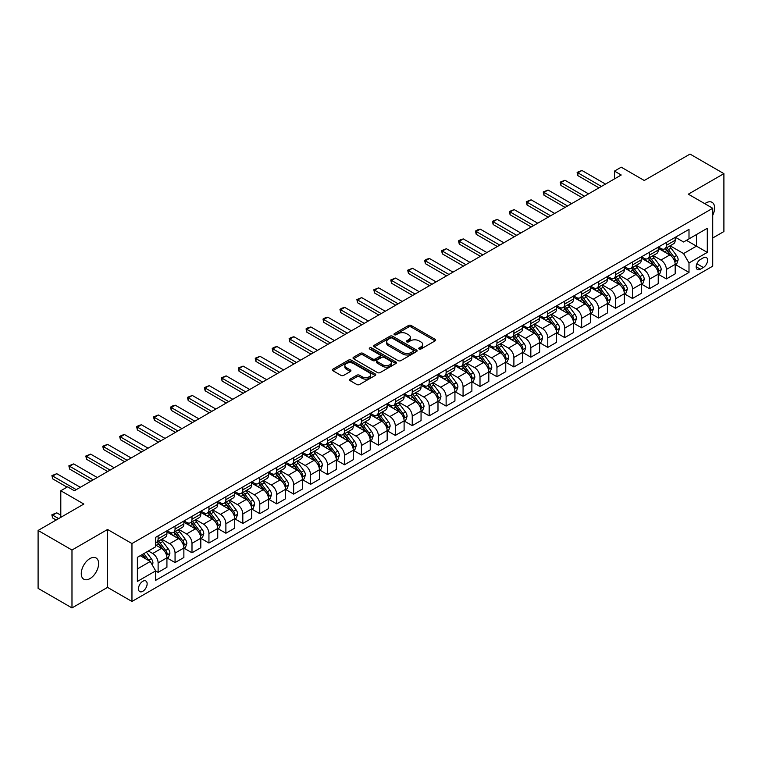 <?xml version="1.0" encoding="UTF-8"?>
<svg xmlns="http://www.w3.org/2000/svg" width="762" height="762" viewBox="0 0 762 762"><rect width="100%" height="100%" fill="white"/><g stroke="black" fill="none" stroke-linecap="round" stroke-linejoin="round"><path stroke-width="1.14" d="M419.119 349.015A1.314 0.762 0 0 0 420.986 349.015L435.121 340.862A1.886 1.086 0 0 0 435.673 340.09A1.886 1.086 0 0 0 435.121 339.319L411.175 325.498A1.886 1.086 0 0 0 408.518 325.498L394.383 333.661A1.314 0.762 0 0 0 393.992 334.194A1.314 0.762 0 0 0 394.383 334.728A1.314 0.762 0 0 0 396.24 334.728L398.069 333.68A6.02 3.477 0 0 1 406.584 333.68L408.584 334.832A6.02 3.477 0 0 1 410.347 337.29A6.02 3.477 0 0 1 408.584 339.747L406.746 340.805A1.314 0.762 0 0 0 406.365 341.338A1.314 0.762 0 0 0 406.746 341.871A1.314 0.762 0 0 0 408.613 341.871L410.442 340.824A6.02 3.477 0 0 1 418.957 340.824L420.948 341.967A6.02 3.477 0 0 1 422.72 344.434A6.02 3.477 0 0 1 420.948 346.891L419.119 347.939A1.314 0.762 0 0 0 418.738 348.482A1.314 0.762 0 0 0 419.119 349.015L419.119 347.939M89.945 578.615A12.268 7.087 120 0 0 97.955 567.814A12.268 7.087 120 0 0 96.079 557.984A12.268 7.087 120 0 0 89.945 558.584A12.268 7.087 120 0 0 81.925 569.395A12.268 7.087 120 0 0 83.81 579.225A12.268 7.087 120 0 0 89.945 578.615M712.718 215.303A12.268 7.087 120 0 0 712.079 202.34A12.268 7.087 120 0 0 705.945 202.94A12.268 7.087 120 0 0 704.802 203.692M142.799 591.293A6.134 3.543 120 0 0 146.809 585.892A6.134 3.543 120 0 0 145.866 580.977A6.134 3.543 120 0 0 142.799 581.282A6.134 3.543 120 0 0 138.789 586.683A6.134 3.543 120 0 0 139.732 591.598A6.134 3.543 120 0 0 142.799 591.293M350.11 379.105A1.886 1.086 0 0 0 349.558 379.876A1.886 1.086 0 0 0 350.11 380.648L356.826 384.524A1.886 1.086 0 0 0 359.493 384.524L375.19 375.456A1.886 1.086 0 0 0 375.742 374.694A1.886 1.086 0 0 0 375.19 373.923L351.244 360.102A1.886 1.086 0 0 0 348.577 360.102L332.88 369.16A1.886 1.086 0 0 0 332.327 369.932A1.886 1.086 0 0 0 332.88 370.694L340.995 375.38A1.886 1.086 0 0 0 343.662 375.38L350.377 371.504A1.886 1.086 0 0 0 350.93 370.732A1.886 1.086 0 0 0 350.377 369.97L346.348 367.646A5.029 2.905 0 0 1 344.881 365.589A5.029 2.905 0 0 1 347.986 362.903A5.029 2.905 0 0 1 353.473 363.531L369.237 372.637A5.029 2.905 0 0 1 370.713 374.694A5.029 2.905 0 0 1 367.598 377.371A5.029 2.905 0 0 1 362.121 376.742L359.493 375.228A1.886 1.086 0 0 0 356.826 375.228L350.11 379.105L350.11 380.648M712.718 238.001L723.9 231.543L723.9 173.641L690.02 154.076L644.271 180.489L621.23 167.183L614.458 171.098L621.23 175.003L74.352 490.747L67.58 486.832L60.798 490.747L60.798 517.35M71.98 550.021L71.98 607.924L107.556 587.388L107.556 529.476L71.98 550.021L38.1 530.457L83.839 504.044L60.798 490.747M107.556 529.476L131.959 543.563L712.718 208.264L712.718 266.167L131.959 601.466L131.959 543.563M723.9 173.641L688.324 194.177L712.718 208.264M398.202 360.636A1.886 1.086 0 0 0 400.86 360.636L416.566 351.568A1.886 1.086 0 0 0 417.109 350.806A1.886 1.086 0 0 0 416.566 350.034L392.62 336.213A1.886 1.086 0 0 0 389.953 336.213L374.256 345.272A1.886 1.086 0 0 0 373.704 346.043A1.886 1.086 0 0 0 374.256 346.805L398.202 360.636M370.189 349.301A1.314 0.762 0 0 1 371.532 349.491L395.849 363.531L380.181 372.58A1.886 1.086 0 0 1 377.514 372.58L353.568 358.75L353.568 357.216A1.886 1.086 0 0 0 353.016 357.988A1.886 1.086 0 0 0 353.568 358.75M353.568 357.216L360.293 353.339A1.886 1.086 0 0 1 362.95 353.339L372.656 358.95A1.886 1.086 0 0 0 375.323 358.95L379.781 356.368A1.886 1.086 0 0 0 380.333 355.606A1.886 1.086 0 0 0 379.781 354.835L369.665 348.996A1.314 0.762 0 0 1 369.284 348.463A1.314 0.762 0 0 1 370.094 347.758A1.314 0.762 0 0 1 371.532 347.92L395.878 361.979A1.886 1.086 0 0 1 396.43 362.75A1.886 1.086 0 0 1 395.878 363.512L395.878 361.979M71.98 607.924L38.1 588.359L38.1 530.457M703.364 257.794L700.383 259.518A5.944 3.429 120 0 0 696.506 264.757A5.944 3.429 120 0 0 697.411 269.519A5.944 3.429 120 0 0 700.383 269.224L703.364 267.5A5.944 3.429 120 0 0 707.25 262.261A5.944 3.429 120 0 0 706.336 257.499A5.944 3.429 120 0 0 703.364 257.794M675.38 237.258L683.581 241.992L689 238.858L689 229.391L155.677 537.305L155.677 546.773L137.379 557.336L137.379 581.435L155.677 570.871L155.677 580.339L689 272.425L689 262.957L683.581 253.575L670.103 245.793M689 238.858L707.298 228.295L707.298 252.393L689 262.957M107.556 587.388L131.959 601.466M614.458 171.098L614.458 178.918M686.429 240.344L696.458 246.136L696.458 234.553L707.298 228.295M683.581 253.575L696.458 246.136L707.298 252.393M137.379 568.919L150.257 561.48L140.227 555.688M155.677 570.948L158.115 572.357L158.115 562.889A7.668 4.429 -120 0 0 152.695 553.498L148.352 550.993M158.115 572.357L166.926 567.271L166.926 557.803A7.668 4.429 -120 0 0 161.506 548.411L155.677 545.049M167.126 558.003L175.06 562.575L175.06 553.107A7.668 4.429 -120 0 0 169.631 543.716L161.849 539.229M175.06 562.575L183.871 557.489L183.871 548.021A7.668 4.429 -120 0 0 178.441 538.629L166.926 531.981M184.071 548.221L191.995 552.793L191.995 543.325A7.668 4.429 -120 0 0 186.576 533.943L178.794 529.447M191.995 552.793L200.806 547.707L200.806 538.239A7.668 4.429 -120 0 0 195.386 528.857L183.871 522.199M201.016 538.439L208.94 543.02L208.94 533.552A7.668 4.429 -120 0 0 203.521 524.161L195.739 519.665M208.94 543.02L217.751 537.934L217.751 528.466A7.668 4.429 -120 0 0 212.331 519.074L200.806 512.416M217.951 528.657L225.885 533.238L225.885 523.77A7.668 4.429 -120 0 0 220.456 514.379L212.674 509.883M225.885 533.238L234.696 528.152L234.696 518.684A7.668 4.429 -120 0 0 229.267 509.292L217.751 502.644M234.896 518.874L242.821 523.456L242.821 513.988A7.668 4.429 -120 0 0 237.401 504.596L229.619 500.101M242.821 523.456L251.631 518.37L251.631 508.902A7.668 4.429 -120 0 0 246.212 499.51L234.696 492.862M251.841 509.092L259.766 513.674L259.766 504.206A7.668 4.429 -120 0 0 254.346 494.814L246.564 490.318M259.766 513.674L268.576 508.587L268.576 499.12A7.668 4.429 -120 0 0 263.157 489.728L251.631 483.079M268.776 499.31L276.711 503.892L276.711 494.424A7.668 4.429 -120 0 0 271.282 485.032L263.5 480.536M276.711 503.892L285.512 498.805L285.512 489.337A7.668 4.429 -120 0 0 280.092 479.946L268.576 473.297M285.721 489.528L293.646 494.109L293.646 484.642A7.668 4.429 -120 0 0 288.227 475.25L280.445 470.754M293.646 494.109L302.457 489.023L302.457 479.555A7.668 4.429 -120 0 0 297.037 470.164L285.512 463.515M302.657 479.755L310.591 484.327L310.591 474.859A7.668 4.429 -120 0 0 305.171 465.468L297.39 460.972M310.591 484.327L319.402 479.241L319.402 469.773A7.668 4.429 -120 0 0 313.982 460.381L302.457 453.733M319.602 469.973L327.536 474.545L327.536 465.077A7.668 4.429 -120 0 0 322.107 455.686L314.325 451.199M327.536 474.545L336.337 469.459L336.337 459.991A7.668 4.429 -120 0 0 330.918 450.599L319.402 443.951M336.547 460.191L344.472 464.763L344.472 455.295A7.668 4.429 -120 0 0 339.052 445.913L331.27 441.417M344.472 464.763L353.282 459.677L353.282 450.209A7.668 4.429 -120 0 0 347.863 440.827L336.337 434.169M353.482 450.409L361.417 454.981L361.417 445.513A7.668 4.429 -120 0 0 355.997 436.131L348.205 431.635M361.417 454.981L370.227 449.904L370.227 440.426A7.668 4.429 -120 0 0 364.808 431.044L353.282 424.386M370.427 440.627L378.362 445.208L378.362 435.74A7.668 4.429 -120 0 0 372.932 426.349L365.15 421.853M378.362 445.208L387.163 440.122L387.163 430.654A7.668 4.429 -120 0 0 381.743 421.262L370.227 414.604M387.372 430.844L395.297 435.426L395.297 425.958A7.668 4.429 -120 0 0 389.877 416.566L382.095 412.071M395.297 435.426L404.108 430.34L404.108 420.872A7.668 4.429 -120 0 0 398.688 411.48L387.163 404.832M404.308 421.062L412.242 425.644L412.242 416.176A7.668 4.429 -120 0 0 406.822 406.784L399.031 402.288M412.242 425.644L421.053 420.557L421.053 411.089A7.668 4.429 -120 0 0 415.633 401.698L404.108 395.049M421.253 411.28L429.177 415.862L429.177 406.394A7.668 4.429 -120 0 0 423.758 397.002L415.976 392.506M429.177 415.862L437.988 410.775L437.988 401.307A7.668 4.429 -120 0 0 432.568 391.916L421.053 385.267M438.198 401.498L446.122 406.079L446.122 396.611A7.668 4.429 -120 0 0 440.703 387.22L432.921 382.724M446.122 406.079L454.933 400.993L454.933 391.525A7.668 4.429 -120 0 0 449.513 382.133L437.988 375.485M455.133 391.725L463.067 396.297L463.067 386.829A7.668 4.429 -120 0 0 457.648 377.438L449.856 372.942M463.067 396.297L471.878 391.211L471.878 381.743A7.668 4.429 -120 0 0 466.458 372.351L454.933 365.703M472.078 381.943L480.003 386.515L480.003 377.047A7.668 4.429 -120 0 0 474.583 367.655L466.801 363.169M480.003 386.515L488.813 381.429L488.813 371.961A7.668 4.429 -120 0 0 483.394 362.569L471.878 355.921M489.023 372.161L496.948 376.733L496.948 367.265A7.668 4.429 -120 0 0 491.528 357.873L483.746 353.387M496.948 376.733L505.758 371.646L505.758 362.179A7.668 4.429 -120 0 0 500.339 352.787L488.813 346.138M505.958 362.379L513.893 366.951L513.893 357.483A7.668 4.429 -120 0 0 508.473 348.101L500.682 343.605M513.893 366.951L522.703 361.864L522.703 352.396A7.668 4.429 -120 0 0 517.284 343.014L505.758 336.356M522.903 352.596L530.828 357.178L530.828 347.701A7.668 4.429 -120 0 0 525.409 338.318L517.627 333.823M530.828 357.178L539.639 352.092L539.639 342.614A7.668 4.429 -120 0 0 534.219 333.232L522.703 326.574M539.848 342.814L547.773 347.396L547.773 337.928A7.668 4.429 -120 0 0 542.353 328.536L534.572 324.041M547.773 347.396L556.584 342.309L556.584 332.842A7.668 4.429 -120 0 0 551.164 323.45L539.639 316.792M556.784 333.032L564.718 337.614L564.718 328.146A7.668 4.429 -120 0 0 559.298 318.754L551.507 314.258M564.718 337.614L573.529 332.527L573.529 323.059A7.668 4.429 -120 0 0 568.1 313.668L556.584 307.019M573.729 323.25L581.654 327.831L581.654 318.364A7.668 4.429 -120 0 0 576.234 308.972L568.452 304.476M581.654 327.831L590.464 322.745L590.464 313.277A7.668 4.429 -120 0 0 585.045 303.886L573.529 297.237M590.674 313.468L598.599 318.049L598.599 308.581A7.668 4.429 -120 0 0 593.179 299.19L585.397 294.694M598.599 318.049L607.409 312.963L607.409 303.495A7.668 4.429 -120 0 0 601.99 294.103L590.464 287.455M607.609 303.686L615.544 308.267L615.544 298.799A7.668 4.429 -120 0 0 610.124 289.408L602.332 284.912M615.544 308.267L624.354 303.181L624.354 293.713A7.668 4.429 -120 0 0 618.925 284.321L607.409 277.673M624.554 293.913L632.479 298.485L632.479 289.017A7.668 4.429 -120 0 0 627.059 279.625L619.277 275.13M632.479 298.485L641.29 293.399L641.29 283.931A7.668 4.429 -120 0 0 635.87 274.539L624.354 267.891M641.499 284.131L649.424 288.703L649.424 279.235A7.668 4.429 -120 0 0 644.004 269.843L636.222 265.357M649.424 288.703L658.235 283.616L658.235 274.149A7.668 4.429 -120 0 0 652.815 264.757L641.29 258.108M658.435 274.349L666.369 278.921L666.369 269.453A7.668 4.429 -120 0 0 660.949 260.061L653.158 255.575M666.369 278.921L675.18 273.834L675.18 264.366A7.668 4.429 -120 0 0 669.75 254.975L658.235 248.326M658.435 247.04L660.949 248.488A7.668 4.429 -120 0 0 664.778 248.86A7.668 4.429 -120 0 0 666.369 245.354L666.369 242.459M641.499 256.813L644.004 258.261A7.668 4.429 -120 0 0 647.833 258.642A7.668 4.429 -120 0 0 649.424 255.137L649.424 252.241M624.554 266.595L627.059 268.043A7.668 4.429 -120 0 0 630.898 268.424A7.668 4.429 -120 0 0 632.479 264.919L632.479 262.023M607.609 276.377L610.124 277.825A7.668 4.429 -120 0 0 613.953 278.206A7.668 4.429 -120 0 0 615.544 274.701L615.544 271.805M590.674 286.16L593.179 287.607A7.668 4.429 -120 0 0 597.008 287.988A7.668 4.429 -120 0 0 598.599 284.483L598.599 281.588M573.729 295.942L576.234 297.39A7.668 4.429 -120 0 0 580.072 297.771A7.668 4.429 -120 0 0 581.654 294.256L581.654 291.36M556.784 305.724L559.298 307.172A7.668 4.429 -120 0 0 563.128 307.553A7.668 4.429 -120 0 0 564.718 304.038L564.718 301.142M539.848 315.506L542.353 316.954A7.668 4.429 -120 0 0 546.183 317.335A7.668 4.429 -120 0 0 547.773 313.82L547.773 310.925M522.903 325.288L525.409 326.736A7.668 4.429 -120 0 0 529.247 327.117A7.668 4.429 -120 0 0 530.828 323.602L530.828 320.707M505.958 335.07L508.473 336.518A7.668 4.429 -120 0 0 512.302 336.899A7.668 4.429 -120 0 0 513.893 333.385L513.893 330.489M489.023 344.853L491.528 346.3A7.668 4.429 -120 0 0 495.357 346.672A7.668 4.429 -120 0 0 496.948 343.167L496.948 340.271M472.078 354.625L474.583 356.073A7.668 4.429 -120 0 0 478.422 356.454A7.668 4.429 -120 0 0 480.003 352.949L480.003 350.053M455.133 364.407L457.648 365.855A7.668 4.429 -120 0 0 461.477 366.236A7.668 4.429 -120 0 0 463.067 362.731L463.067 359.835M438.198 374.19L440.703 375.637A7.668 4.429 -120 0 0 444.532 376.018A7.668 4.429 -120 0 0 446.122 372.513L446.122 369.618M421.253 383.972L423.758 385.42A7.668 4.429 -120 0 0 427.596 385.801A7.668 4.429 -120 0 0 429.177 382.295L429.177 379.4M404.308 393.754L406.822 395.202A7.668 4.429 -120 0 0 410.651 395.583A7.668 4.429 -120 0 0 412.242 392.068L412.242 389.172M387.372 403.536L389.877 404.984A7.668 4.429 -120 0 0 393.706 405.365A7.668 4.429 -120 0 0 395.297 401.85L395.297 398.955M370.427 413.318L372.932 414.766A7.668 4.429 -120 0 0 376.771 415.147A7.668 4.429 -120 0 0 378.362 411.632L378.362 408.737M353.482 423.101L355.997 424.548A7.668 4.429 -120 0 0 359.826 424.929A7.668 4.429 -120 0 0 361.417 421.415L361.417 418.519M336.547 432.883L339.052 434.33A7.668 4.429 -120 0 0 342.89 434.711A7.668 4.429 -120 0 0 344.472 431.197L344.472 428.301M319.602 442.665L322.107 444.113A7.668 4.429 -120 0 0 325.945 444.484A7.668 4.429 -120 0 0 327.536 440.979L327.536 438.083M302.657 452.438L305.171 453.885A7.668 4.429 -120 0 0 309.001 454.266A7.668 4.429 -120 0 0 310.591 450.761L310.591 447.865M285.721 462.22L288.227 463.667A7.668 4.429 -120 0 0 292.065 464.048A7.668 4.429 -120 0 0 293.646 460.543L293.646 457.648M268.776 472.002L271.282 473.45A7.668 4.429 -120 0 0 275.12 473.831A7.668 4.429 -120 0 0 276.711 470.325L276.711 467.43M251.841 481.784L254.346 483.232A7.668 4.429 -120 0 0 258.175 483.613A7.668 4.429 -120 0 0 259.766 480.108L259.766 477.212M234.896 491.566L237.401 493.014A7.668 4.429 -120 0 0 241.24 493.395A7.668 4.429 -120 0 0 242.821 489.88L242.821 486.985M217.951 501.348L220.456 502.796A7.668 4.429 -120 0 0 224.295 503.177A7.668 4.429 -120 0 0 225.885 499.662L225.885 496.767M201.016 511.131L203.521 512.578A7.668 4.429 -120 0 0 207.35 512.959A7.668 4.429 -120 0 0 208.94 509.445L208.94 506.549M184.071 520.913L186.576 522.361A7.668 4.429 -120 0 0 190.414 522.742A7.668 4.429 -120 0 0 191.995 519.227L191.995 516.331M167.126 530.695L169.631 532.143A7.668 4.429 -120 0 0 173.469 532.514A7.668 4.429 -120 0 0 175.06 529.009L175.06 526.113M675.38 264.566L689 272.425M664.778 248.86L673.589 243.773A7.668 4.429 -120 0 0 675.18 240.268L675.18 237.373M647.833 258.642L656.644 253.555A7.668 4.429 -120 0 0 658.235 250.05L658.235 247.155M630.898 268.424L639.709 263.338A7.668 4.429 -120 0 0 641.29 259.832L641.29 256.937M613.953 278.206L622.764 273.12A7.668 4.429 -120 0 0 624.354 269.615L624.354 266.719M597.008 287.988L605.819 282.902A7.668 4.429 -120 0 0 607.409 279.397L607.409 276.501M580.072 297.771L588.883 292.684A7.668 4.429 -120 0 0 590.464 289.169L590.464 286.274M563.128 307.553L571.938 302.466A7.668 4.429 -120 0 0 573.529 298.952L573.529 296.056M546.183 317.335L554.993 312.249A7.668 4.429 -120 0 0 556.584 308.734L556.584 305.838M529.247 327.117L538.058 322.031A7.668 4.429 -120 0 0 539.639 318.516L539.639 315.62M512.302 336.899L521.113 331.813A7.668 4.429 -120 0 0 522.703 328.298L522.703 325.403M495.357 346.672L504.168 341.586A7.668 4.429 -120 0 0 505.758 338.08L505.758 335.185M478.422 356.454L487.232 351.368A7.668 4.429 -120 0 0 488.813 347.863L488.813 344.967M461.477 366.236L470.287 361.15A7.668 4.429 -120 0 0 471.878 357.645L471.878 354.749M444.532 376.018L453.342 370.932A7.668 4.429 -120 0 0 454.933 367.427L454.933 364.531M427.596 385.801L436.407 380.714A7.668 4.429 -120 0 0 437.988 377.209L437.988 374.313M410.651 395.583L419.462 390.496A7.668 4.429 -120 0 0 421.053 386.982L421.053 384.086M393.706 405.365L402.517 400.279A7.668 4.429 -120 0 0 404.108 396.764L404.108 393.868M376.771 415.147L385.582 410.061A7.668 4.429 -120 0 0 387.163 406.546L387.163 403.65M359.826 424.929L368.637 419.843A7.668 4.429 -120 0 0 370.227 416.328L370.227 413.433M342.89 434.711L351.692 429.625A7.668 4.429 -120 0 0 353.282 426.11L353.282 423.215M325.945 444.484L334.756 439.398A7.668 4.429 -120 0 0 336.337 435.893L336.337 432.997M309.001 454.266L317.811 449.18A7.668 4.429 -120 0 0 319.402 445.675L319.402 442.779M292.065 464.048L300.866 458.962A7.668 4.429 -120 0 0 302.457 455.457L302.457 452.561M275.12 473.831L283.931 468.744A7.668 4.429 -120 0 0 285.512 465.239L285.512 462.344M258.175 483.613L266.986 478.526A7.668 4.429 -120 0 0 268.576 475.021L268.576 472.126M241.24 493.395L250.041 488.309A7.668 4.429 -120 0 0 251.631 484.794L251.631 481.898M224.295 503.177L233.105 498.091A7.668 4.429 -120 0 0 234.696 494.576L234.696 491.681M207.35 512.959L216.16 507.873A7.668 4.429 -120 0 0 217.751 504.358L217.751 501.463M190.414 522.742L199.225 517.655A7.668 4.429 -120 0 0 200.806 514.14L200.806 511.245M173.469 532.514L182.28 527.428A7.668 4.429 -120 0 0 183.871 523.923L183.871 521.027M155.677 542.611A7.668 4.429 -120 0 0 156.524 542.296L165.335 537.21A7.668 4.429 -120 0 0 166.926 533.705L166.926 530.809M156.524 542.296A7.668 4.429 -120 0 0 158.115 538.791L158.115 535.896M150.257 561.48L155.677 570.871M419.652 349.206L420.948 348.453A6.02 3.477 0 0 0 422.72 345.996L422.72 344.434M410.347 337.29L410.347 338.852A6.02 3.477 0 0 1 408.584 341.309L407.279 342.062M435.121 339.319L435.121 340.862L411.175 327.06A1.886 1.086 0 0 0 408.518 327.06L394.907 334.918M416.538 351.587L392.62 337.776A1.886 1.086 0 0 0 389.953 337.776L374.285 346.824M413.233 351.339A1.314 0.762 0 0 0 413.623 350.806A1.314 0.762 0 0 0 413.233 350.263L392.22 338.128A1.314 0.762 0 0 0 390.354 338.128L388.43 339.242A6.02 3.477 0 0 0 386.658 341.7A6.02 3.477 0 0 0 388.43 344.157L402.793 352.454A6.02 3.477 0 0 0 411.309 352.454L413.233 351.339L413.233 352.911A1.314 0.762 0 0 0 413.623 352.368L413.623 350.806M386.658 341.7L386.658 343.271A6.02 3.477 0 0 0 388.43 345.729L388.43 344.157M413.233 352.911L411.309 354.016A6.02 3.477 0 0 1 402.793 354.016L388.43 345.729M353.597 358.769L360.293 354.901L360.293 353.339M380.333 355.606L380.333 357.168A1.886 1.086 0 0 1 379.781 357.94L375.323 360.512A1.886 1.086 0 0 1 372.656 360.512L362.95 354.901A1.886 1.086 0 0 0 360.293 354.901M382.734 364.76A5.029 2.905 0 0 0 388.22 365.398A5.029 2.905 0 0 0 391.325 362.712A5.029 2.905 0 0 0 389.858 360.655L384.305 357.445A1.886 1.086 0 0 0 381.638 357.445L377.18 360.016A1.886 1.086 0 0 0 376.628 360.788A1.886 1.086 0 0 0 377.18 361.559L382.734 364.76L382.734 366.332A5.029 2.905 0 0 0 388.22 366.96A5.029 2.905 0 0 0 391.325 364.274L391.325 362.712M376.628 360.788L376.628 362.35A1.886 1.086 0 0 0 377.18 363.122L377.18 361.559M382.734 366.332L377.18 363.122M370.713 374.694L370.713 376.257A5.029 2.905 0 0 1 367.598 378.943A5.029 2.905 0 0 1 362.121 378.314L359.493 376.79A1.886 1.086 0 0 0 356.826 376.79L350.139 380.657M344.881 365.589L344.881 367.151A5.029 2.905 0 0 0 346.348 369.208L346.348 367.646M350.349 371.523L346.348 369.208M375.161 375.476L351.244 361.664A1.886 1.086 0 0 0 348.577 361.664L332.908 370.713L332.88 369.16M675.18 264.681L676.799 263.747L678.161 259.832A5.077 2.934 -120 0 0 676.532 255.508L670.998 248.117A14.659 8.468 -120 0 0 669.398 246.193M663.893 251.593A14.659 8.468 -120 0 0 660.892 248.45M674.713 261.576L675.418 260.052A5.077 2.934 -120 0 0 673.96 256.994L668.426 249.603A14.659 8.468 -120 0 0 666.826 247.679M665.455 248.469A12.173 7.029 60 0 1 667.455 250.746L672.141 256.994M665.197 248.622A14.659 8.468 60 0 1 666.798 250.536L670.474 255.451M601.447 186.433L577.863 172.812L577.863 175.631L577.12 172.383L581.93 170.469L605.514 184.08M599.008 187.843L577.863 175.631M581.93 170.469L577.863 172.812L577.12 172.383M658.235 274.463L659.863 273.52L661.216 269.615A5.077 2.934 -120 0 0 659.597 265.29L654.053 257.889A14.659 8.468 -120 0 0 652.453 255.975M646.948 261.376A14.659 8.468 -120 0 0 643.947 258.232M657.768 271.348L658.473 269.824A5.077 2.934 -120 0 0 657.015 266.776L651.481 259.385A14.659 8.468 -120 0 0 649.881 257.461M648.519 258.251A12.173 7.029 60 0 1 650.519 260.528L655.206 266.776M648.252 258.404A14.659 8.468 60 0 1 649.853 260.318L653.539 265.233M641.29 284.245L642.918 283.302L644.271 279.397A5.077 2.934 -120 0 0 642.652 275.063L637.118 267.672A14.659 8.468 -120 0 0 635.518 265.757M630.003 271.158A14.659 8.468 -120 0 0 627.002 268.014M640.832 281.13L641.528 279.606A5.077 2.934 -120 0 0 640.08 276.558L634.536 269.157A14.659 8.468 -120 0 0 632.936 267.243M631.574 268.034A12.173 7.029 60 0 1 633.574 270.3L638.261 276.558M631.317 268.186A14.659 8.468 60 0 1 632.917 270.1L636.594 275.015M624.354 294.027L625.973 293.084L627.336 289.169A5.077 2.934 -120 0 0 625.707 284.845L620.173 277.454A14.659 8.468 -120 0 0 618.573 275.539M613.067 280.94A14.659 8.468 -120 0 0 610.067 277.797M623.888 290.913L624.592 289.389A5.077 2.934 -120 0 0 623.135 286.331L617.601 278.94A14.659 8.468 -120 0 0 616.001 277.025M614.629 277.816A12.173 7.029 60 0 1 616.629 280.083L621.316 286.341M614.372 277.968A14.659 8.468 60 0 1 615.972 279.883L619.649 284.798M584.502 196.215L560.918 182.594L560.918 185.414L560.175 182.166L564.985 180.251L588.569 193.862M582.063 197.625L560.918 185.414M564.985 180.251L560.918 182.594L560.175 182.166M567.566 205.997L543.982 192.376L543.982 195.196L543.23 191.948L548.049 190.033L571.624 203.645M565.118 207.407L543.982 195.196M548.049 190.033L543.982 192.376L543.23 191.948M550.621 215.779L527.037 202.159L527.037 204.978L526.294 201.73L531.104 199.815L554.688 213.427M548.183 217.18L527.037 204.978M531.104 199.815L527.037 202.159L526.294 201.73M607.409 303.809L609.038 302.866L610.391 298.952A5.077 2.934 -120 0 0 608.771 294.627L603.228 287.236A14.659 8.468 -120 0 0 601.628 285.321M596.122 290.722A14.659 8.468 -120 0 0 593.122 287.579M606.943 300.695L607.647 299.171A5.077 2.934 -120 0 0 606.19 296.113L600.656 288.722A14.659 8.468 -120 0 0 599.056 286.807M597.694 287.598A12.173 7.029 60 0 1 599.694 289.865L604.38 296.123M597.427 287.75A14.659 8.468 60 0 1 599.027 289.665L602.713 294.58M533.676 225.562L510.092 211.941L510.092 214.76L509.349 211.512L514.159 209.598L537.743 223.209M531.238 226.962L510.092 214.76M514.159 209.598L510.092 211.941L509.349 211.512M590.464 313.592L592.093 312.649L593.446 308.734A5.077 2.934 -120 0 0 591.826 304.409L586.292 297.018A14.659 8.468 -120 0 0 584.692 295.104M579.187 300.504A14.659 8.468 -120 0 0 576.177 297.361M590.007 310.477L590.702 308.953A5.077 2.934 -120 0 0 589.255 305.895L583.711 298.504A14.659 8.468 -120 0 0 582.111 296.589M580.749 297.38A12.173 7.029 60 0 1 582.749 299.647L587.435 305.905M580.492 297.532A14.659 8.468 60 0 1 582.092 299.447L585.768 304.362M516.741 235.334L493.157 221.723L493.157 224.542L492.404 221.294L497.224 219.38L520.798 232.991M514.293 236.744L493.157 224.542M497.224 219.38L493.157 221.723L492.404 221.294M573.529 323.374L575.148 322.431L576.51 318.516A5.077 2.934 -120 0 0 574.881 314.192L569.347 306.8A14.659 8.468 -120 0 0 567.747 304.886M562.242 310.277A14.659 8.468 -120 0 0 559.241 307.143M573.062 320.259L573.767 318.735A5.077 2.934 -120 0 0 572.31 315.678L566.776 308.286A14.659 8.468 -120 0 0 565.175 306.372M563.804 307.162A12.173 7.029 60 0 1 565.804 309.429L570.49 315.687M563.547 307.305A14.659 8.468 60 0 1 565.147 309.229L568.823 314.144M499.796 245.116L476.212 231.505L476.212 234.325L475.469 231.077L477.498 229.895L480.279 229.152L503.863 242.773M497.357 246.526L476.212 234.325M480.279 229.152L476.212 231.505L475.469 231.077M556.584 333.146L558.213 332.213L559.565 328.298A5.077 2.934 -120 0 0 557.946 323.974L552.402 316.582A14.659 8.468 -120 0 0 550.802 314.668M545.297 320.059A14.659 8.468 -120 0 0 542.296 316.916M556.117 330.041L556.822 328.517A5.077 2.934 -120 0 0 555.365 325.46L549.831 318.068A14.659 8.468 -120 0 0 548.23 316.154M546.868 316.935A12.173 7.029 60 0 1 548.869 319.211L553.555 325.469M546.602 317.087A14.659 8.468 60 0 1 548.202 319.011L551.888 323.926M482.851 254.899L459.267 241.287L459.267 244.107L458.524 240.859L460.562 239.678L463.334 238.935L486.918 252.555M480.412 256.308L459.267 244.107M463.334 238.935L459.267 241.287L458.524 240.859M539.639 342.929L541.268 341.995L542.62 338.08A5.077 2.934 -120 0 0 541.001 333.756L535.467 326.365A14.659 8.468 -120 0 0 533.867 324.45M528.361 329.841A14.659 8.468 -120 0 0 525.351 326.698M539.182 339.823L539.877 338.299A5.077 2.934 -120 0 0 538.429 335.242L532.886 327.851A14.659 8.468 -120 0 0 531.285 325.936M529.923 326.717A12.173 7.029 60 0 1 531.924 328.993L536.61 335.251M529.666 326.869A14.659 8.468 60 0 1 531.266 328.784L534.943 333.699M465.915 264.681L442.331 251.069L442.331 253.879L441.579 250.631L446.399 248.717L469.973 262.338M463.467 266.09L442.331 253.879M446.399 248.717L442.331 251.069L441.579 250.631M522.703 352.711L524.323 351.777L525.685 347.863A5.077 2.934 -120 0 0 524.056 343.538L518.522 336.147A14.659 8.468 -120 0 0 516.922 334.223M511.416 339.623A14.659 8.468 -120 0 0 508.416 336.48M522.237 349.606L522.942 348.082A5.077 2.934 -120 0 0 521.484 345.024L515.95 337.633A14.659 8.468 -120 0 0 514.35 335.718M512.988 336.499A12.173 7.029 60 0 1 514.979 338.776L519.665 345.034M512.721 336.652A14.659 8.468 60 0 1 514.321 338.566L518.008 343.481M448.97 274.463L425.387 260.852L425.387 263.662L424.644 260.413L426.672 259.242L429.454 258.499L453.038 272.12M446.532 275.873L425.387 263.662M429.454 258.499L425.387 260.852L424.644 260.413M505.758 362.493L507.387 361.559L508.74 357.645A5.077 2.934 -120 0 0 507.121 353.32L501.577 345.929A14.659 8.468 -120 0 0 499.977 344.005M494.471 349.406A14.659 8.468 -120 0 0 491.471 346.262M505.292 359.388L505.997 357.854A5.077 2.934 -120 0 0 504.539 354.806L499.005 347.415A14.659 8.468 -120 0 0 497.405 345.491M496.043 346.281A12.173 7.029 60 0 1 498.043 348.558L502.729 354.806M495.776 346.434A14.659 8.468 60 0 1 497.376 348.348L501.063 353.263M432.025 284.245L408.442 270.624L408.442 273.444L407.699 270.196L412.509 268.281L436.093 281.892M429.587 285.655L408.442 273.444M412.509 268.281L408.442 270.624L407.699 270.196M488.813 372.275L490.442 371.332L491.795 367.427A5.077 2.934 -120 0 0 490.176 363.103L484.642 355.702A14.659 8.468 -120 0 0 483.041 353.787M477.536 359.188A14.659 8.468 -120 0 0 474.526 356.045M488.356 369.16L489.052 367.636A5.077 2.934 -120 0 0 487.604 364.588L482.06 357.197A14.659 8.468 -120 0 0 480.46 355.273M479.098 356.064A12.173 7.029 60 0 1 481.098 358.34L485.785 364.588M478.841 356.216A14.659 8.468 60 0 1 480.441 358.13L484.118 363.045M415.09 294.027L391.506 280.406L391.506 283.226L390.763 279.978L395.573 278.063L419.157 291.675M412.652 295.437L391.506 283.226M395.573 278.063L391.506 280.406L390.763 279.978M471.878 382.057L473.497 381.114L474.859 377.209A5.077 2.934 -120 0 0 473.24 372.875L467.697 365.484A14.659 8.468 -120 0 0 466.096 363.569M460.591 368.97A14.659 8.468 -120 0 0 457.591 365.827M471.411 378.943L472.116 377.419A5.077 2.934 -120 0 0 470.659 374.371L465.125 366.97A14.659 8.468 -120 0 0 463.525 365.055M462.163 365.846A12.173 7.029 60 0 1 464.153 368.113L468.84 374.371M461.896 365.998A14.659 8.468 60 0 1 463.496 367.913L467.182 372.828M398.145 303.809L374.561 290.189L374.561 293.008L373.818 289.76L378.628 287.846L402.212 301.457M395.707 305.219L374.561 293.008M378.628 287.846L374.561 290.189L373.818 289.76M454.933 391.839L456.562 390.896L457.914 386.982A5.077 2.934 -120 0 0 456.295 382.657L450.752 375.266A14.659 8.468 -120 0 0 449.151 373.351M443.646 378.752A14.659 8.468 -120 0 0 440.646 375.609M454.466 388.725L455.171 387.201A5.077 2.934 -120 0 0 453.723 384.143L448.18 376.752A14.659 8.468 -120 0 0 446.58 374.837M445.218 375.628A12.173 7.029 60 0 1 447.218 377.895L451.904 384.153M444.951 375.78A14.659 8.468 60 0 1 446.551 377.695L450.237 382.61M381.2 313.592L357.616 299.971L357.616 302.79L356.873 299.542L361.683 297.628L385.267 311.239M378.762 314.992L357.616 302.79M361.683 297.628L357.616 299.971L356.873 299.542M437.988 401.622L439.617 400.679L440.969 396.764A5.077 2.934 -120 0 0 439.35 392.44L433.816 385.048A14.659 8.468 -120 0 0 432.216 383.134M426.71 388.534A14.659 8.468 -120 0 0 423.701 385.391M437.531 398.507L438.226 396.983A5.077 2.934 -120 0 0 436.778 393.925L431.235 386.534A14.659 8.468 -120 0 0 429.635 384.62M428.273 385.41A12.173 7.029 60 0 1 430.273 387.677L434.959 393.935M428.015 385.562A14.659 8.468 60 0 1 429.616 387.477L433.292 392.392M364.265 323.364L340.681 309.753L340.681 312.572L339.938 309.324L341.967 308.153L344.748 307.41L368.332 321.021M361.826 324.774L340.681 312.572M344.748 307.41L340.681 309.753L339.938 309.324M421.053 411.404L422.672 410.461L424.034 406.546A5.077 2.934 -120 0 0 422.415 402.222L416.871 394.83A14.659 8.468 -120 0 0 415.271 392.916M409.765 398.307A14.659 8.468 -120 0 0 406.765 395.173M420.586 408.289L421.291 406.765A5.077 2.934 -120 0 0 419.833 403.708L414.299 396.316A14.659 8.468 -120 0 0 412.699 394.402M411.337 395.192A12.173 7.029 60 0 1 413.328 397.459L418.014 403.717M411.07 395.345A14.659 8.468 60 0 1 412.671 397.259L416.357 402.174M347.32 333.146L323.736 319.535L323.736 322.355L322.993 319.107L325.022 317.935L327.803 317.183L351.387 330.803M344.881 334.556L323.736 322.355M327.803 317.183L323.736 319.535L322.993 319.107M404.108 421.186L405.736 420.243L407.089 416.328A5.077 2.934 -120 0 0 405.47 412.004L399.926 404.612A14.659 8.468 -120 0 0 398.335 402.698M392.821 408.089A14.659 8.468 -120 0 0 389.82 404.955M403.641 418.071L404.346 416.547A5.077 2.934 -120 0 0 402.898 413.49L397.354 406.098A14.659 8.468 -120 0 0 395.754 404.184M394.392 404.974A12.173 7.029 60 0 1 396.392 407.241L401.079 413.499M394.125 405.117A14.659 8.468 60 0 1 395.726 407.041L399.412 411.956M330.375 342.929L306.791 329.317L306.791 332.137L306.048 328.889L308.086 327.708L310.858 326.965L334.442 340.585M327.936 344.338L306.791 332.137M310.858 326.965L306.791 329.317L306.048 328.889M387.163 430.959L388.791 430.025L390.144 426.11A5.077 2.934 -120 0 0 388.525 421.786L382.991 414.395A14.659 8.468 -120 0 0 381.391 412.48M375.885 417.871A14.659 8.468 -120 0 0 372.875 414.728M386.705 427.853L387.41 426.329A5.077 2.934 -120 0 0 385.953 423.272L380.409 415.881A14.659 8.468 -120 0 0 378.819 413.966M377.447 414.747A12.173 7.029 60 0 1 379.447 417.024L384.134 423.281M377.19 414.899A14.659 8.468 60 0 1 378.79 416.824L382.467 421.729M313.439 352.711L289.855 339.1L289.855 341.909L289.112 338.671L291.141 337.49L293.922 336.747L317.506 350.368M311.001 354.12L289.855 341.909M293.922 336.747L289.855 339.1L289.112 338.671M370.227 440.741L371.856 439.807L373.209 435.893A5.077 2.934 -120 0 0 371.589 431.568L366.046 424.177A14.659 8.468 -120 0 0 364.446 422.262M358.94 427.653A14.659 8.468 -120 0 0 355.94 424.51M369.76 437.636L370.465 436.112A5.077 2.934 -120 0 0 369.008 433.054L363.474 425.663A14.659 8.468 -120 0 0 361.874 423.748M360.512 424.529A12.173 7.029 60 0 1 362.502 426.806L367.189 433.064M360.245 424.682A14.659 8.468 60 0 1 361.845 426.596L365.531 431.511M296.494 362.493L272.91 348.882L272.91 351.692L272.167 348.444L274.196 347.272L276.977 346.529L300.561 360.15M294.056 363.903L272.91 351.692M276.977 346.529L272.91 348.882L272.167 348.444M353.282 450.523L354.911 449.59L356.264 445.675A5.077 2.934 -120 0 0 354.644 441.35L349.11 433.959A14.659 8.468 -120 0 0 347.51 432.035M341.995 437.436A14.659 8.468 -120 0 0 338.995 434.292M352.825 447.418L353.52 445.894A5.077 2.934 -120 0 0 352.073 442.836L346.529 435.445A14.659 8.468 -120 0 0 344.929 433.53M343.567 434.311A12.173 7.029 60 0 1 345.567 436.588L350.253 442.846M343.3 434.464A14.659 8.468 60 0 1 344.9 436.378L348.586 441.293M279.549 372.275L255.975 358.664L255.975 361.474L255.222 358.226L260.033 356.311L283.616 369.932M277.111 373.685L255.975 361.474M260.033 356.311L255.975 358.664L255.222 358.226M336.337 460.305L337.966 459.372L339.319 455.457A5.077 2.934 -120 0 0 337.699 451.133L332.165 443.741A14.659 8.468 -120 0 0 330.565 441.817M325.06 447.218A14.659 8.468 -120 0 0 322.059 444.075M335.88 457.19L336.585 455.666A5.077 2.934 -120 0 0 335.128 452.618L329.594 445.227A14.659 8.468 -120 0 0 327.993 443.303M326.622 444.094A12.173 7.029 60 0 1 328.622 446.37L333.308 452.618M326.365 444.246A14.659 8.468 60 0 1 327.965 446.161L331.641 451.075M262.614 382.057L239.03 368.437L239.03 371.256L238.287 368.008L243.097 366.093L266.681 379.705M260.175 383.467L239.03 371.256M243.097 366.093L239.03 368.437L238.287 368.008M319.402 470.087L321.031 469.144L322.383 465.239A5.077 2.934 -120 0 0 320.764 460.915L315.22 453.514A14.659 8.468 -120 0 0 313.62 451.599M308.115 457A14.659 8.468 -120 0 0 305.114 453.857M318.935 466.973L319.64 465.449A5.077 2.934 -120 0 0 318.183 462.401L312.649 455.009A14.659 8.468 -120 0 0 311.048 453.085M309.686 453.876A12.173 7.029 60 0 1 311.677 456.152L316.363 462.401M309.42 454.028A14.659 8.468 60 0 1 311.02 455.943L314.706 460.858M245.669 391.839L222.085 378.219L222.085 381.038L221.342 377.79L226.152 375.876L249.736 389.487M243.23 393.249L222.085 381.038M226.152 375.876L222.085 378.219L221.342 377.79M302.457 479.87L304.086 478.927L305.438 475.021A5.077 2.934 -120 0 0 303.819 470.687L298.285 463.296A14.659 8.468 -120 0 0 296.685 461.381M291.17 466.782A14.659 8.468 -120 0 0 288.169 463.639M302 476.755L302.695 475.231A5.077 2.934 -120 0 0 301.247 472.183L295.704 464.782A14.659 8.468 -120 0 0 294.103 462.867M292.741 463.658A12.173 7.029 60 0 1 294.742 465.925L299.428 472.183M292.475 463.81A14.659 8.468 60 0 1 294.075 465.725L297.761 470.64M228.724 401.622L205.149 388.001L205.149 390.82L204.397 387.572L209.207 385.658L232.791 399.269M226.285 403.031L205.149 390.82M209.207 385.658L205.149 388.001L204.397 387.572M285.512 489.652L287.141 488.709L288.493 484.794A5.077 2.934 -120 0 0 286.874 480.47L281.34 473.078A14.659 8.468 -120 0 0 279.74 471.164M274.234 476.564A14.659 8.468 -120 0 0 271.234 473.421M285.055 486.537L285.76 485.013A5.077 2.934 -120 0 0 284.302 481.955L278.768 474.564A14.659 8.468 -120 0 0 277.168 472.65M275.796 473.44A12.173 7.029 60 0 1 277.797 475.707L282.483 481.965M275.539 473.593A14.659 8.468 60 0 1 277.139 475.507L280.816 480.422M211.788 411.404L188.204 397.783L188.204 400.602L187.462 397.354L192.272 395.44L215.856 409.051M209.35 412.804L188.204 400.602M192.272 395.44L188.204 397.783L187.462 397.354M268.576 499.434L270.205 498.491L271.558 494.576A5.077 2.934 -120 0 0 269.938 490.252L264.395 482.86A14.659 8.468 -120 0 0 262.795 480.946M257.289 486.347A14.659 8.468 -120 0 0 254.289 483.203M268.11 496.319L268.815 494.795A5.077 2.934 -120 0 0 267.357 491.738L261.823 484.346A14.659 8.468 -120 0 0 260.223 482.432M258.861 483.222A12.173 7.029 60 0 1 260.852 485.489L265.538 491.747M258.594 483.375A14.659 8.468 60 0 1 260.194 485.289L263.881 490.204M194.843 421.176L171.26 407.565L171.26 410.385L170.517 407.137L172.545 405.965L175.327 405.222L198.911 418.833M192.405 422.586L171.26 410.385M175.327 405.222L171.26 407.565L170.517 407.137M251.631 509.216L253.26 508.273L254.613 504.358A5.077 2.934 -120 0 0 252.994 500.034L247.46 492.643A14.659 8.468 -120 0 0 245.859 490.728M240.344 496.119A14.659 8.468 -120 0 0 237.344 492.985M251.174 506.101L251.87 504.577A5.077 2.934 -120 0 0 250.422 501.52L244.878 494.128A14.659 8.468 -120 0 0 243.278 492.214M241.916 493.004A12.173 7.029 60 0 1 243.916 495.271L248.602 501.529M241.659 493.157A14.659 8.468 60 0 1 243.249 495.071L246.936 499.986M177.898 430.959L154.324 417.347L154.324 420.167L153.572 416.919L158.382 414.995L181.966 428.615M175.46 432.368L154.324 420.167M158.382 414.995L154.324 417.347L153.572 416.919M234.696 518.989L236.315 518.055L237.677 514.14A5.077 2.934 -120 0 0 236.049 509.816L230.515 502.425A14.659 8.468 -120 0 0 228.914 500.51M223.409 505.901A14.659 8.468 -120 0 0 220.409 502.768M234.229 515.884L234.934 514.36A5.077 2.934 -120 0 0 233.477 511.302L227.943 503.911A14.659 8.468 -120 0 0 226.343 501.996M224.971 502.787A12.173 7.029 60 0 1 226.971 505.054L231.658 511.312M224.714 502.93A14.659 8.468 60 0 1 226.314 504.854L229.991 509.768M160.963 440.741L137.379 427.13L137.379 429.949L136.636 426.701L138.665 425.52L141.446 424.777L165.03 438.398M158.525 442.151L137.379 429.949M141.446 424.777L137.379 427.13L136.636 426.701M217.751 528.771L219.38 527.837L220.732 523.923A5.077 2.934 -120 0 0 219.113 519.598L213.57 512.207A14.659 8.468 -120 0 0 211.969 510.292M206.464 515.683A14.659 8.468 -120 0 0 203.464 512.54M217.284 525.666L217.989 524.142A5.077 2.934 -120 0 0 216.532 521.084L210.998 513.693A14.659 8.468 -120 0 0 209.398 511.778M208.036 512.559A12.173 7.029 60 0 1 210.026 514.836L214.713 521.094M207.769 512.712A14.659 8.468 60 0 1 209.369 514.626L213.055 519.541M144.018 450.523L120.434 436.912L120.434 439.722L119.691 436.483L121.72 435.302L124.501 434.559L148.085 448.18M141.58 451.933L120.434 439.722M124.501 434.559L120.434 436.912L119.691 436.483M200.806 538.553L202.435 537.62L203.787 533.705A5.077 2.934 -120 0 0 202.168 529.38L196.634 521.989A14.659 8.468 -120 0 0 195.034 520.075M189.519 525.466A14.659 8.468 -120 0 0 186.519 522.322M200.349 535.448L201.044 533.924A5.077 2.934 -120 0 0 199.596 530.866L194.053 523.475A14.659 8.468 -120 0 0 192.453 521.56M191.091 522.341A12.173 7.029 60 0 1 193.091 524.618L197.777 530.876M190.833 522.494A14.659 8.468 60 0 1 192.434 524.408L196.11 529.323M127.073 460.305L103.499 446.694L103.499 449.504L102.746 446.256L107.556 444.341L131.14 457.962M124.635 461.715L103.499 449.504M107.556 444.341L103.499 446.694L102.746 446.256M183.871 548.335L185.49 547.402L186.852 543.487A5.077 2.934 -120 0 0 185.223 539.163L179.689 531.771A14.659 8.468 -120 0 0 178.089 529.847M172.583 535.248A14.659 8.468 -120 0 0 169.583 532.105M183.404 545.23L184.109 543.706A5.077 2.934 -120 0 0 182.651 540.649L177.117 533.257A14.659 8.468 -120 0 0 175.517 531.343M174.146 532.124A12.173 7.029 60 0 1 176.146 534.4L180.832 540.649M173.888 532.276A14.659 8.468 60 0 1 175.489 534.191L179.165 539.105M110.138 470.087L86.554 456.476L86.554 459.286L85.811 456.038L90.621 454.123L114.205 467.735M107.699 471.497L86.554 459.286M90.621 454.123L86.554 456.476L85.811 456.038M166.926 558.117L168.554 557.184L169.907 553.269A5.077 2.934 -120 0 0 168.288 548.945L162.744 541.553A14.659 8.468 -120 0 0 161.144 539.629M166.459 555.003L167.164 553.479A5.077 2.934 -120 0 0 165.706 550.431L160.172 543.039A14.659 8.468 -120 0 0 158.572 541.115M157.21 541.906A12.173 7.029 60 0 1 159.201 544.182L163.887 550.431M156.943 542.058A14.659 8.468 60 0 1 158.544 543.973L162.23 548.888M93.193 479.87L69.609 466.249L69.609 469.068L68.866 465.82L73.676 463.906L97.26 477.517M90.754 481.279L69.609 469.068M73.676 463.906L69.609 466.249L68.866 465.82M152.286 565.004L152.962 563.051A5.077 2.934 -120 0 0 151.343 558.727L146.399 552.126M149.228 560.889A5.077 2.934 -120 0 0 148.771 560.213L143.828 553.612M142.551 554.345L146.104 559.089M142.199 554.555L145.209 558.575M60.798 515.16L56.74 512.816L52.673 515.16L58.636 518.598M52.673 517.979L51.921 515.198L52.673 515.16L52.673 517.979L56.197 520.008M51.921 514.731L56.74 512.816M76.257 489.652L52.673 476.031L52.673 478.85L51.921 475.602L56.74 473.688L80.315 487.299M67.037 487.147L52.673 478.85M56.74 473.688L52.673 476.031L51.921 475.602M152.695 553.498L161.506 548.411M169.631 543.716L178.441 538.629M186.576 533.943L195.386 528.857M203.521 524.161L212.331 519.074M220.456 514.379L229.267 509.292M237.401 504.596L246.212 499.51M254.346 494.814L263.157 489.728M271.282 485.032L280.092 479.946M288.227 475.25L297.037 470.164M305.171 465.468L313.982 460.381M322.107 455.686L330.918 450.599M339.052 445.913L347.863 440.827M355.997 436.131L364.808 431.044M372.932 426.349L381.743 421.262M389.877 416.566L398.688 411.48M406.822 406.784L415.633 401.698M423.758 397.002L432.568 391.916M440.703 387.22L449.513 382.133M457.648 377.438L466.458 372.351M474.583 367.655L483.394 362.569M491.528 357.873L500.339 352.787M508.473 348.101L517.284 343.014M525.409 338.318L534.219 333.232M542.353 328.536L551.164 323.45M559.298 318.754L568.1 313.668M576.234 308.972L585.045 303.886M593.179 299.19L601.99 294.103M610.124 289.408L618.925 284.321M627.059 279.625L635.87 274.539M644.004 269.843L652.815 264.757M660.949 260.061L669.75 254.975M666.369 245.354L675.18 240.268M666.369 269.453L675.18 264.366M649.424 279.235L658.235 274.149M649.424 255.137L658.235 250.05M632.479 289.017L641.29 283.931M632.479 264.919L641.29 259.832M615.544 298.799L624.354 293.713M615.544 274.701L624.354 269.615M598.599 308.581L607.409 303.495M598.599 284.483L607.409 279.397M581.654 318.364L590.464 313.277M581.654 294.256L590.464 289.169M564.718 328.146L573.529 323.059M564.718 304.038L573.529 298.952M547.773 337.928L556.584 332.842M547.773 313.82L556.584 308.734M530.828 347.701L539.639 342.614M530.828 323.602L539.639 318.516M513.893 357.483L522.703 352.396M513.893 333.385L522.703 328.298M496.948 367.265L505.758 362.179M496.948 343.167L505.758 338.08M480.003 377.047L488.813 371.961M480.003 352.949L488.813 347.863M463.067 386.829L471.878 381.743M463.067 362.731L471.878 357.645M446.122 396.611L454.933 391.525M446.122 372.513L454.933 367.427M429.177 406.394L437.988 401.307M429.177 382.295L437.988 377.209M412.242 416.176L421.053 411.089M412.242 392.068L421.053 386.982M395.297 425.958L404.108 420.872M395.297 401.85L404.108 396.764M378.362 435.74L387.163 430.654M378.362 411.632L387.163 406.546M361.417 445.513L370.227 440.426M361.417 421.415L370.227 416.328M344.472 455.295L353.282 450.209M344.472 431.197L353.282 426.11M327.536 465.077L336.337 459.991M327.536 440.979L336.337 435.893M310.591 474.859L319.402 469.773M310.591 450.761L319.402 445.675M293.646 484.642L302.457 479.555M293.646 460.543L302.457 455.457M276.711 494.424L285.512 489.337M276.711 470.325L285.512 465.239M259.766 504.206L268.576 499.12M259.766 480.108L268.576 475.021M242.821 513.988L251.631 508.902M242.821 489.88L251.631 484.794M225.885 523.77L234.696 518.684M225.885 499.662L234.696 494.576M208.94 533.552L217.751 528.466M208.94 509.445L217.751 504.358M191.995 543.325L200.806 538.239M191.995 519.227L200.806 514.14M175.06 553.107L183.871 548.021M175.06 529.009L183.871 523.923M158.115 562.889L166.926 557.803M158.115 538.791L166.926 533.705M696.868 263.747L703.364 267.5M696.182 266.795L700.383 269.224M420.948 348.453L420.948 346.891M406.746 341.871L406.746 340.805M408.584 341.309L408.584 339.747M394.383 334.728L394.383 333.661M408.518 327.06L408.518 325.498M411.175 327.06L411.175 325.498M374.256 346.805L374.256 345.272M389.953 337.776L389.953 336.213M392.62 337.776L392.62 336.213M416.566 351.568L416.566 350.034M402.793 354.016L402.793 352.454M411.309 354.016L411.309 352.454M362.95 354.901L362.95 353.339M372.656 360.512L372.656 358.95M375.323 360.512L375.323 358.95M379.781 357.94L379.781 356.368M371.532 349.491L371.532 347.92M356.826 376.79L356.826 375.228M359.493 376.79L359.493 375.228M362.121 378.314L362.121 376.742M350.377 371.504L350.377 369.97M348.577 361.664L348.577 360.102M351.244 361.664L351.244 360.102M375.19 375.456L375.19 373.923M674.799 261.852L678.123 259.928M668.426 249.603L670.998 248.117M664.426 251.908L666.798 250.536M673.96 256.994L676.532 255.508M673.56 258.975L675.418 260.052M657.854 271.634L661.178 269.71M651.481 259.385L654.053 257.889M647.49 261.69L649.853 260.318M657.015 266.776L659.597 265.29M656.615 268.757L658.473 269.824M640.909 281.416L644.242 279.492M634.536 269.157L637.118 267.672M630.545 271.472L632.917 270.1M640.08 276.558L642.652 275.063M639.67 278.54L641.528 279.606M623.973 291.189L627.297 289.274M617.601 278.94L620.173 277.454M613.601 281.245L615.972 279.883M623.135 286.331L625.707 284.845M622.735 288.322L624.592 289.389M607.028 300.971L610.352 299.056M600.656 288.722L603.228 287.236M596.665 291.027L599.027 289.665M606.19 296.113L608.771 294.627M605.79 298.104L607.647 299.171M590.083 310.753L593.417 308.839M583.711 298.504L586.292 297.018M579.72 300.809L582.092 299.447M589.255 305.895L591.826 304.409M588.855 307.877L590.702 308.953M573.148 320.535L576.472 318.611M566.776 308.286L569.347 306.8M562.775 310.591L565.147 309.229M572.31 315.678L574.881 314.192M571.91 317.659L573.767 318.735M556.203 330.317L559.527 328.393M549.831 318.068L552.402 316.582M545.84 320.373L548.202 319.011M555.365 325.46L557.946 323.974M554.965 327.441L556.822 328.517M539.267 340.1L542.592 338.176M532.886 327.851L535.467 326.365M528.895 330.156L531.266 328.784M538.429 335.242L541.001 333.756M538.029 337.223L539.877 338.299M522.322 349.882L525.647 347.958M515.95 337.633L518.522 336.147M511.95 339.938L514.321 338.566M521.484 345.024L524.056 343.538M521.084 347.005L522.942 348.082M505.377 359.664L508.711 357.74M499.005 347.415L501.577 345.929M495.014 349.72L497.376 348.348M504.539 354.806L507.121 353.32M504.139 356.787L505.997 357.854M488.442 369.446L491.766 367.522M482.06 357.197L484.642 355.702M478.069 359.502L480.441 358.13M487.604 364.588L490.176 363.103M487.204 366.57L489.052 367.636M471.497 379.228L474.821 377.304M465.125 366.97L467.697 365.484M461.134 369.275L463.496 367.913M470.659 374.371L473.24 372.875M470.259 376.352L472.116 377.419M454.552 389.001L457.886 387.086M448.18 376.752L450.752 375.266M444.189 379.057L446.551 377.695M453.723 384.143L456.295 382.657M453.314 386.134L455.171 387.201M437.617 398.783L440.941 396.869M431.235 386.534L433.816 385.048M427.244 388.839L429.616 387.477M436.778 393.925L439.35 392.44M436.378 395.916L438.226 396.983M420.672 408.565L423.996 406.651M414.299 396.316L416.871 394.83M410.308 398.621L412.671 397.259M419.833 403.708L422.415 402.222M419.433 405.689L421.291 406.765M403.727 418.348L407.06 416.423M397.354 406.098L399.926 404.612M393.363 408.403L395.726 407.041M402.898 413.49L405.47 412.004M402.488 415.471L404.346 416.547M386.791 428.13L390.115 426.206M380.409 415.881L382.991 414.395M376.418 418.186L378.79 416.824M385.953 423.272L388.525 421.786M385.553 425.253L387.41 426.329M369.846 437.912L373.17 435.988M363.474 425.663L366.046 424.177M359.483 427.968L361.845 426.596M369.008 433.054L371.589 431.568M368.608 435.035L370.465 436.112M352.901 447.694L356.235 445.77M346.529 435.445L349.11 433.959M342.538 437.75L344.9 436.378M352.073 442.836L354.644 441.35M351.663 444.817L353.52 445.894M335.966 457.476L339.29 455.552M329.594 445.227L332.165 443.741M325.593 447.532L327.965 446.161M335.128 452.618L337.699 451.133M334.728 454.6L336.585 455.666M319.021 467.258L322.345 465.334M312.649 455.009L315.22 453.514M308.658 457.314L311.02 455.943M318.183 462.401L320.764 460.915M317.783 464.382L319.64 465.449M302.076 477.041L305.41 475.117M295.704 464.782L298.285 463.296M291.713 467.087L294.075 465.725M301.247 472.183L303.819 470.687M300.838 474.164L302.695 475.231M285.14 486.813L288.465 484.899M278.768 474.564L281.34 473.078M274.768 476.869L277.139 475.507M284.302 481.955L286.874 480.47M283.902 483.946L285.76 485.013M268.195 496.595L271.52 494.681M261.823 484.346L264.395 482.86M257.832 486.651L260.194 485.289M267.357 491.738L269.938 490.252M266.957 493.728L268.815 494.795M251.25 506.378L254.584 504.463M244.878 494.128L247.46 492.643M240.887 496.433L243.249 495.071M250.422 501.52L252.994 500.034M250.012 503.501L251.87 504.577M234.315 516.16L237.639 514.236M227.943 503.911L230.515 502.425M223.942 506.216L226.314 504.854M233.477 511.302L236.049 509.816M233.077 513.283L234.934 514.36M217.37 525.942L220.694 524.018M210.998 513.693L213.57 512.207M207.007 515.998L209.369 514.626M216.532 521.084L219.113 519.598M216.132 523.065L217.989 524.142M200.425 535.724L203.759 533.8M194.053 523.475L196.634 521.989M190.062 525.78L192.434 524.408M199.596 530.866L202.168 529.38M199.187 532.848L201.044 533.924M183.49 545.506L186.814 543.582M177.117 533.257L179.689 531.771M173.117 535.562L175.489 534.191M182.651 540.649L185.223 539.163M182.251 542.63L184.109 543.706M166.545 555.288L169.869 553.364M160.172 543.039L162.744 541.553M156.181 545.344L158.544 543.973M165.706 550.431L168.288 548.945M165.306 552.412L167.164 553.479M151.648 563.89L152.933 563.147M148.771 560.213L151.343 558.727"/></g></svg>
